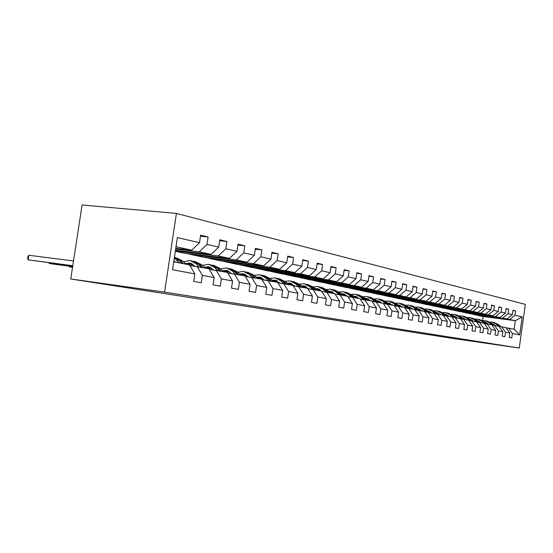 <?xml version="1.0" encoding="UTF-8"?>
<svg xmlns="http://www.w3.org/2000/svg" width="553" height="553" viewBox="0 0 553 553"><rect width="100%" height="100%" fill="white"/><g stroke="black" fill="none" stroke-linecap="round" stroke-linejoin="round"><path stroke-width="0.83" d="M164.58 292.122L70.743 278.982L82.093 204.976L176.428 213.43L525.35 304.378L519.253 348.024L164.58 292.122L176.428 213.43M173.746 261.776L189.534 264.908L194.822 273.922L193.695 281.429L201.271 282.777L202.384 275.339L214.177 277.551L213.085 284.871L220.281 286.15L221.359 278.899L232.571 281.007L231.507 288.148L238.357 289.364L239.408 282.286L250.08 284.29L249.05 291.258L255.569 292.419L256.592 285.514L266.76 287.422L265.758 294.231L271.979 295.33L272.975 288.59L282.68 290.408L281.698 297.058L287.636 298.115L288.604 291.521L297.88 293.263L296.926 299.761L302.602 300.77L303.542 294.327L312.41 295.993L311.477 302.346L316.91 303.314L317.83 297.009L326.311 298.599L325.406 304.821L330.604 305.747L331.503 299.574L339.632 301.102L338.747 307.192L343.731 308.076L344.609 302.035L352.406 303.5L351.542 309.466L356.319 310.309L357.176 304.392L364.655 305.795L363.812 311.643L368.402 312.459L369.238 306.659L376.42 308.007L375.598 313.738L380.008 314.519L380.823 308.837L387.736 310.129L386.927 315.749L391.165 316.503L391.966 310.924L398.609 312.169L397.821 317.685L401.9 318.41L402.688 312.936L409.082 314.139L408.308 319.544L412.241 320.242L413.008 314.871L419.174 316.033L418.414 321.341L422.202 322.012L422.955 316.738L428.893 317.857L428.153 323.07L431.803 323.719L432.543 318.542L438.273 319.613L437.547 324.735L441.066 325.364L441.792 320.277L447.322 321.314L446.61 326.346L450.011 326.954L450.723 321.95L456.066 322.959L455.368 327.901L458.658 328.489L459.349 323.574L464.513 324.542L463.829 329.408L467.009 329.968L467.693 325.136L472.684 326.076L472.006 330.86L475.082 331.406L475.753 326.65L480.585 327.556L479.921 332.263L482.9 332.795L483.557 328.116L488.237 328.994L487.587 333.625L490.47 334.136L491.112 329.533L495.647 330.383L495.004 334.945L497.797 335.436L498.433 330.908L502.822 331.731L502.193 336.217L504.903 336.701L505.525 332.242L509.783 333.037L509.168 337.461L511.788 337.924L512.403 333.528L519.668 334.897L522.184 316.91L515.32 320.685L509.728 319.468L477.26 315.272L483.156 316.523L515.32 320.685L514.124 329.222L519.668 334.897M194.822 273.922L172.55 269.74L177.389 237.596L199.495 242.684L200.621 235.191L208.115 236.995L200.469 236.207M522.184 316.91L514.967 315.245L515.583 310.862L512.977 310.233L512.361 314.65L508.131 313.675L508.753 309.224L506.078 308.574L505.449 313.06L501.08 312.051L501.716 307.53L498.951 306.867L498.315 311.415L493.808 310.378L494.458 305.788L491.603 305.097L490.953 309.721L486.301 308.657L486.958 303.984L484.013 303.279L483.35 307.973L478.545 306.874L479.216 302.125L476.168 301.392L475.497 306.168L470.534 305.028L471.218 300.203L468.066 299.443L467.382 304.302L462.246 303.12L462.944 298.212L459.688 297.431L458.983 302.373L453.674 301.15L454.386 296.159L451.013 295.35L450.301 300.376L444.799 299.111L445.524 294.03L442.034 293.194L441.308 298.302L435.612 296.996L436.345 291.825L432.729 290.954L431.99 296.159L426.087 294.804L426.833 289.537L423.086 288.638L422.326 293.94L416.202 292.53L416.969 287.166L413.077 286.233L412.303 291.631L405.95 290.173L406.731 284.712L402.695 283.737L401.9 289.24L395.298 287.719L396.1 282.154L391.904 281.145L391.095 286.758L384.231 285.175L385.054 279.5L380.685 278.449L379.863 284.173L372.722 282.528L373.558 276.742L369.017 275.65L368.174 281.484L360.743 279.77L361.593 273.866L356.865 272.726L356.001 278.684L348.259 276.901L349.13 270.873L344.201 269.684L343.316 275.767L335.242 273.908L336.134 267.749L330.991 266.511L330.086 272.719L321.659 270.783L322.579 264.493L317.201 263.2L316.275 269.546L307.468 267.521L308.408 261.085L302.795 259.737L301.841 266.228L292.634 264.106L293.602 257.532L287.719 256.115L286.744 262.751L277.108 260.532L278.097 253.806L271.938 252.327L270.935 259.115L260.836 256.792L261.852 249.901L255.396 248.352L254.373 255.306L243.769 252.866L244.82 245.809L238.039 244.184L236.981 251.304L225.852 248.746L226.924 241.509L219.804 239.802L218.718 247.101L207.009 244.412L208.115 236.995M448.013 337.676L70.743 278.982M214.177 277.551L208.937 268.751L189.9 265.537M175.647 249.168L199.301 251.815L211.087 254.387L175.467 250.364M197.117 266.408L202.384 275.339M207.009 244.412L199.301 251.815M218.718 247.101L211.087 254.387M232.571 281.007L227.387 272.408L209.29 269.339M175.356 251.09L218.262 255.949L229.474 258.389L184.861 253.309L175.329 251.283M216.147 270.182L221.359 278.899M225.852 248.746L218.262 255.949M236.981 251.304L229.474 258.389M250.08 284.29L244.951 275.885L227.725 272.961M191.919 254.802L236.311 259.882L246.977 262.205L202.944 257.138L186.852 253.53M234.244 273.763L239.408 282.286M243.769 252.866L236.311 259.882M254.373 255.306L246.977 262.205M266.76 287.422L261.693 279.203L245.269 276.41M209.677 258.569L253.488 263.629L263.663 265.841L220.205 260.795L204.914 257.366M251.484 277.184L256.592 285.514M260.836 256.792L253.488 263.629M270.935 259.115L263.663 265.841M282.68 290.408L277.661 282.369L261.998 279.7M226.64 262.157L269.878 267.196L279.583 269.311L236.698 264.293L222.147 261.023M267.922 280.44L272.975 288.59M277.108 260.532L269.878 267.196M286.744 262.751L279.583 269.311M297.88 293.263L292.917 285.389L277.959 282.839M242.843 265.592L285.514 270.604L294.79 272.629L252.465 267.631L238.613 264.514M283.613 283.544L288.604 291.521M292.634 264.106L285.514 270.604M301.841 266.228L294.79 272.629M312.41 295.993L307.509 288.279L293.201 285.839M258.348 268.882L300.459 273.859L309.334 275.795L267.562 270.832L254.359 267.859M298.606 286.516L303.542 294.327M307.468 267.521L300.459 273.859M316.275 269.546L309.334 275.795M326.311 298.599L321.466 291.044L307.779 288.707M273.196 272.028L314.754 276.977L323.249 278.83L282.023 273.894L269.429 271.053M312.95 289.357L317.83 297.009M321.659 270.783L314.754 276.977M330.086 272.719L323.249 278.83M339.632 301.102L334.841 293.698L321.728 291.452M287.422 275.041L328.447 279.963L336.583 281.733L295.89 276.839L283.869 274.115M326.678 292.081L331.503 299.574M335.242 273.908L328.447 279.963M343.316 275.767L336.583 281.733M352.406 303.5L347.664 296.235L335.09 294.078M301.074 277.938L341.56 282.818L349.365 284.519L309.203 279.659L297.714 277.053M339.839 294.687L344.609 302.035M348.259 276.901L341.56 282.818M356.001 278.684L349.365 284.519M364.655 305.795L359.975 298.675L347.892 296.588M314.18 280.71L354.148 285.562L361.634 287.194L321.991 282.369L311 279.873M352.461 297.189L357.176 304.392M360.743 279.77L354.148 285.562M368.174 281.484L361.634 287.194M376.42 308.007L371.796 301.019L360.203 299.028M326.775 283.385L366.224 288.196L373.42 289.765L334.282 284.975L323.768 282.583M364.579 299.588L369.238 306.659M372.722 282.528L366.224 288.196M379.863 284.173L373.42 289.765M387.736 310.129L383.16 303.272L372.017 301.35M338.885 285.949L377.83 290.726L384.75 292.233L346.109 287.477L336.037 285.189M376.22 301.897L380.823 308.837M384.231 285.175L377.83 290.726M391.095 286.758L384.75 292.233M398.609 312.169L394.089 305.436L383.374 303.59M350.54 288.417L388.987 293.152L395.644 294.604L357.494 289.896L347.844 287.691M387.411 304.115L391.966 310.924M395.298 287.719L388.987 293.152M401.9 289.24L395.644 294.604M409.082 314.139L404.616 307.523L394.296 305.74M361.766 290.795L399.729 295.496L406.137 296.892L368.471 292.219L359.208 290.104M390.847 301.44L395.796 303.936L398.188 306.251L402.688 312.936M405.95 290.173L399.729 295.496M412.303 291.631L406.137 296.892M419.174 316.033L414.75 309.528L404.81 307.814M372.584 293.09L410.07 297.749L416.243 299.097L379.047 294.459L370.157 292.426M408.556 308.304L413.008 314.871M416.202 292.53L410.07 297.749M422.326 293.94L416.243 299.097M428.893 317.857L424.524 311.463L414.944 309.811M383.015 295.302L420.031 299.92L425.99 301.219L389.25 296.622L380.713 294.666M418.552 310.281L422.955 316.738M426.087 294.804L420.031 299.92M431.99 296.159L425.99 301.219M438.273 319.613L433.953 313.337L424.711 311.74M393.079 297.438L429.646 302.014L435.391 303.265L399.1 298.71L390.902 296.83M428.195 312.189L432.543 318.542M435.612 296.996L429.646 302.014M441.308 298.302L435.391 303.265M447.322 321.314L443.057 315.141L434.133 313.592M402.805 299.498L438.916 304.032L444.46 305.242L408.619 300.728L400.731 298.917M437.492 314.035L441.792 320.277M444.799 299.111L438.916 304.032M450.301 300.376L444.46 305.242M456.066 322.959L451.849 316.876L443.23 315.39M412.192 301.489L447.868 305.989L453.225 307.157L417.819 302.678L410.229 300.929M446.471 315.811L450.723 321.95M453.674 301.15L447.868 305.989M458.983 302.373L453.225 307.157M464.513 324.542L460.345 318.563L452.015 317.118M421.275 303.41L456.515 307.869L461.7 309.003L426.716 304.565L419.409 302.878M455.147 317.533L459.349 323.574M462.246 303.12L456.515 307.869M467.382 304.302L461.7 309.003M472.684 326.076L468.557 320.187L460.504 318.798M430.054 305.27L464.879 309.694L469.884 310.786L435.322 306.39L428.285 304.765M463.532 319.199L467.693 325.136M470.534 305.028L464.879 309.694M475.497 306.168L469.884 310.786M480.585 327.556L476.506 321.763L468.716 320.415M438.557 307.074L472.967 311.457L477.813 312.514L443.651 308.152L436.877 306.583M471.647 320.802L475.753 326.65M478.545 306.874L472.967 311.457M483.35 307.973L477.813 312.514M488.237 328.994L484.2 323.291L476.658 321.984M446.789 308.816L480.792 313.164L485.486 314.187L451.725 309.867L445.193 308.346M479.492 322.358L483.557 328.116M486.301 308.657L480.792 313.164M490.953 309.721L485.486 314.187M495.647 330.383L491.652 324.77L484.352 323.498M454.766 310.51L488.368 314.816L492.917 315.804L459.55 311.519L453.246 310.06M487.096 323.864L491.112 329.533M493.808 310.378L488.368 314.816M498.315 311.415L492.917 315.804M502.822 331.731L498.875 326.201L491.797 324.97M462.495 312.148L500.119 317.374L467.133 313.129L461.05 311.712M494.458 325.323L498.433 330.908M501.08 312.051L495.709 316.413M505.449 313.06L500.119 317.374M509.783 333.037L505.877 327.583L499.013 326.394M469.988 313.731L507.101 318.894L474.488 314.685L468.619 313.323M501.599 326.733L505.525 332.242M508.131 313.675L502.829 317.961M512.361 314.65L507.101 318.894M514.124 329.222L506.016 327.77M508.518 328.109L512.403 333.528M514.967 315.245L509.728 319.468M448.006 337.745L519.253 348.024M482.596 320.526L483.156 316.523M175.764 248.387L191.739 250.17L176.013 246.742M485.582 316.122L477.26 315.272M477.28 315.155L475.96 314.878M199.495 242.684L191.739 250.17M515.583 310.862L512.935 310.53M485.569 316.226L484.269 315.95M478.407 314.581L470.009 313.613M478.393 314.692L477.018 314.401M508.753 309.224L506.03 308.885M471.004 312.991L462.508 312.023M470.99 313.116L469.545 312.804M501.716 307.53L498.91 307.185M463.379 311.353L454.78 310.385M463.359 311.484L461.845 311.159M494.458 305.788L491.555 305.429M455.499 309.666L446.803 308.692M455.485 309.798L453.889 309.459M486.958 303.984L483.965 303.618M447.377 307.917L438.577 306.943M447.356 308.062L445.677 307.703M479.216 302.125L476.119 301.744M438.978 306.12L430.075 305.138M438.958 306.272L437.188 305.892M471.218 300.203L468.018 299.809M430.303 304.254L421.296 303.279M430.282 304.413L428.416 304.019M462.944 298.212L459.633 297.811M421.331 302.332L412.213 301.35M421.31 302.498L419.347 302.083M454.386 296.159L450.958 295.744M412.054 300.334L402.819 299.36M412.026 300.514L409.96 300.072M445.524 294.03L441.971 293.602M402.446 298.274L393.1 297.293M402.418 298.461L400.241 297.998M436.345 291.825L432.667 291.383M392.492 296.138L383.035 295.157M392.464 296.339L390.176 295.848M426.833 289.537L423.017 289.088M382.178 293.92L372.604 292.945M382.151 294.134L379.731 293.615M416.969 287.166L413.015 286.703M371.485 291.618L361.786 290.65M371.45 291.846L368.899 291.3M406.731 284.712L402.625 284.228M360.383 289.233L350.561 288.272M360.349 289.475L357.66 288.901M396.1 282.154L391.828 281.657M348.853 286.758L338.906 285.797M348.819 287.014L345.978 286.406M385.054 279.5L380.609 278.989M336.874 284.18L326.795 283.226M336.832 284.449L333.832 283.807M373.558 276.742L368.934 276.21M324.411 281.498L314.201 280.558M324.362 281.788L321.196 281.111M361.593 273.866L356.775 273.313M311.436 278.705L301.095 277.772M311.387 279.016L308.035 278.297M349.13 270.873L344.111 270.299M297.922 275.802L287.449 274.876M297.873 276.127L294.32 275.366M336.134 267.749L330.894 267.161M283.827 272.767L283.779 273.113L273.217 271.862M283.779 273.113L280.018 272.311M322.579 264.493L317.104 263.878M269.117 269.601L269.062 269.975L258.375 268.71M269.062 269.975L265.087 269.124M308.408 261.085L302.685 260.456M253.758 266.29L253.703 266.691L242.871 265.419M253.703 266.691L249.479 265.786M293.602 257.532L287.608 256.875M237.693 262.827L237.631 263.256L226.661 261.984M237.631 263.256L233.152 262.302M278.097 253.806L271.82 253.129M220.882 259.205L220.82 259.661L209.705 258.382M220.82 259.661L216.057 258.645M261.852 249.901L255.272 249.203M203.269 255.403L203.2 255.901L191.946 254.615M203.2 255.901L198.14 254.822M244.82 245.809L237.908 245.083M184.792 251.421L184.716 251.954L175.384 250.896M184.716 251.954L179.331 250.799M226.924 241.509L219.659 240.755M493.193 324.017L492.46 324.037M500.783 326.629L498.619 324.646L494.251 322.544M498.481 326.118L496.387 324.196L491.956 322.081L489.937 322.04M486.882 322.973L486.122 323.422M495.557 325.537L492.474 323.788M500.009 326.526L497.776 324.473L493.553 322.399M492.253 323.844L492.778 323.871M492.854 322.261L497.237 324.369L499.518 326.457M492.509 323.795L492.156 323.761M486.066 322.593L485.251 322.627M493.753 325.226L491.582 323.229L487.152 321.099M491.396 324.715L489.281 322.765L484.801 320.622L482.707 320.588M479.617 321.556L478.787 322.06M488.437 324.127L485.32 322.351M492.958 325.123L490.711 323.049L486.44 320.947M485.029 322.42L485.638 322.447M485.714 320.802L490.158 322.938L492.453 325.053M485.368 322.364L484.926 322.323M478.725 321.127L477.82 321.169M486.509 323.788L484.324 321.763L479.838 319.606M484.089 323.27L481.946 321.286L477.419 319.116L475.248 319.088M472.124 320.097L471.218 320.664M481.096 322.675L477.363 320.747M485.686 323.678L483.426 321.583L479.098 319.447M477.578 320.947L478.283 320.968M478.352 319.302L482.852 321.473L485.168 323.609M477.999 320.885L477.46 320.837M471.149 319.613L470.154 319.669M479.036 322.295L476.838 320.256L472.29 318.065M476.797 321.998L474.384 319.765L469.808 317.56L467.555 317.546M464.396 318.59L463.462 319.185M473.527 321.175L469.649 319.199M478.186 322.185L475.912 320.069L471.529 317.906M469.891 319.427L470.693 319.447M470.762 317.754L475.324 319.952L477.647 322.116M470.403 319.364L469.767 319.309M463.324 318.051L462.232 318.127M471.322 320.761L469.11 318.701L464.499 316.475M469.006 320.45L466.58 318.189L461.949 315.957L459.605 315.95M456.412 317.042L455.534 317.609M465.709 319.627L462.481 317.768M470.444 320.643L468.149 318.507L463.711 316.309M461.955 317.864L462.854 317.878M462.923 316.157L467.548 318.39L469.891 320.567M462.557 317.788L461.817 317.733M455.25 316.44L454.061 316.53M463.352 319.171L461.133 317.097L456.453 314.837M460.967 318.853L458.52 316.572L453.826 314.304L451.4 314.304M448.158 315.445L447.342 315.984M457.635 318.023L453.453 315.963M462.446 319.053L460.144 316.897L455.644 314.664M453.764 316.254L454.766 316.261M454.822 314.505L459.515 316.772L461.873 318.977M454.455 316.164L453.612 316.116M446.907 314.775L445.607 314.892M455.126 317.533L452.886 315.438L448.13 313.136M452.651 317.208L450.19 314.892L445.442 312.59L442.918 312.604M439.635 313.8L438.875 314.311M449.292 316.371L444.951 314.27M454.186 317.408L451.863 315.231L447.308 312.963M445.289 314.588L446.409 314.588M446.444 312.798L451.22 315.099L453.591 317.325M446.084 314.491L445.13 314.436M438.28 313.053L436.877 313.192M446.624 315.846L444.37 313.717L439.531 311.387M444.059 315.493L441.577 313.157L436.773 310.821L434.146 310.848M430.815 312.106L430.123 312.576M440.665 314.664L436.158 312.521M445.642 315.708L443.312 313.503L438.688 311.201M436.538 312.874L437.762 312.86M437.789 311.028L442.642 313.371L445.034 315.625M437.437 312.756L436.358 312.708M429.356 311.27L427.842 311.443M437.838 314.104L435.557 311.94L430.635 309.569M435.163 313.731L432.667 311.36L427.808 308.989L425.077 309.037M421.69 310.351L421.068 310.779M431.741 312.894L427.068 310.71M436.808 313.945L434.458 311.726L429.778 309.383M427.476 311.097L428.824 311.069M428.831 309.203L433.766 311.581L436.172 313.862M428.485 310.959L427.289 310.917M420.128 309.431L418.49 309.639M428.741 312.3L426.432 310.109L421.434 307.689M425.962 311.899L423.439 309.507L418.524 307.095L415.683 307.164M412.248 308.546L411.702 308.927M422.506 311.062L417.653 308.837M427.663 312.12L425.298 309.88L420.557 307.503M418.103 309.265L419.575 309.217M419.568 307.309L424.58 309.735L427.006 312.037M419.222 309.106L417.895 309.072M410.568 307.523L408.805 307.772M419.326 310.433L416.99 308.208L411.902 305.747M416.423 310.005L413.886 307.579L408.909 305.138L405.95 305.221M402.453 306.68L402.003 307.005M412.939 309.168L407.9 306.901M418.186 310.233L415.815 307.966L411.003 305.553M408.39 307.371L409.994 307.295M409.967 305.353L415.068 307.821L417.508 310.143M409.628 307.185L408.169 307.157M400.662 305.546L398.768 305.844M409.566 308.505L407.202 306.231L402.024 303.728M406.545 308.042L403.987 305.588L398.948 303.106L395.865 303.21M392.305 304.758L391.953 305.014M403.026 307.205L397.787 304.897M408.37 308.277L405.985 305.989L401.105 303.535M398.326 305.415L400.068 305.311M400.019 303.321L405.218 305.837L407.665 308.187M399.688 305.187L398.084 305.187M390.39 303.5L388.365 303.846M399.446 306.5L397.054 304.191L391.78 301.641M396.294 306.003L393.722 303.521L388.621 300.998L385.4 301.129M392.748 305.166L387.3 302.823M387.888 303.39L389.775 303.251M389.706 301.219L394.994 303.777L397.455 306.155M389.381 303.12L387.632 303.141M379.731 301.378L377.561 301.786M388.953 304.42L386.526 302.069L381.155 299.477M385.655 303.887L383.07 301.371L377.906 298.814L374.54 298.973M382.075 303.058L377.575 300.742L376.42 300.673M387.646 304.157L385.22 301.807L380.194 299.27M377.056 301.288L379.095 301.115M378.999 299.035L384.39 301.641L386.865 304.039M378.687 300.977L376.78 301.019M368.664 299.173L366.349 299.65M378.052 302.256L375.598 299.871L370.13 297.224M374.609 301.689L372.003 299.145L366.777 296.539L363.259 296.733M371.001 300.86L366.439 298.509L365.118 298.447M376.69 301.986L374.236 299.595L369.141 297.016M365.81 299.118L368.008 298.897M367.883 296.767L373.379 299.422L375.867 301.848M367.586 298.758L365.512 298.827M357.169 296.885L354.701 297.438M366.722 300.016L364.24 297.583L358.669 294.887M363.127 299.401L360.508 296.83L355.213 294.182L351.535 294.417M359.485 298.579L354.867 296.187L353.374 296.132M365.312 299.733L362.83 297.3L357.66 294.673M354.12 296.864L356.491 296.595M356.339 294.41L361.932 297.113L364.434 299.567M356.049 296.443L353.802 296.546M345.217 294.507L342.584 295.143M354.943 297.68L352.434 295.205L346.752 292.454M351.183 297.023L348.549 294.424L343.192 291.728L339.342 292.005M347.512 296.208L342.839 293.774L341.16 293.733M353.478 297.39L350.961 294.908L345.715 292.24M341.968 294.535L344.512 294.196M344.325 291.963L350.035 294.721L352.551 297.203M344.049 294.037L341.623 294.189M332.782 292.032L330.023 292.744M342.687 295.254L340.15 292.731L334.351 289.924M338.754 294.549L336.106 291.915L330.673 289.178L326.643 289.502M335.436 294.127L330.321 291.258L328.441 291.237M341.16 294.949L338.616 292.419L333.293 289.703M329.312 292.108L332.042 291.701M331.828 289.413L337.648 292.226L340.192 294.756M331.565 291.535L328.938 291.742M319.828 289.454L317.097 290.18M329.927 292.724L327.355 290.152L321.438 287.29M325.8 291.97L323.139 289.302L317.643 286.516L313.413 286.903M322.44 291.542L317.277 288.645L315.196 288.645M328.337 292.406L325.758 289.834L320.353 287.062M316.136 289.599L319.06 289.108M318.811 286.751L324.749 289.627L327.328 292.205M318.563 288.936L315.735 289.191M306.321 286.772L303.625 287.512M316.62 290.09L314.021 287.47L307.98 284.546M312.293 289.274L309.625 286.578L304.06 283.744L299.615 284.194M308.892 288.846L303.68 285.915L301.378 285.956M314.961 289.758L312.355 287.131L306.867 284.311M302.394 286.986L305.526 286.399M305.242 283.986L311.304 286.917L313.91 289.551M305.014 286.219L301.966 286.551M292.24 283.979L289.572 284.726M302.74 287.339L300.106 284.664L293.94 281.684M298.198 286.468L295.523 283.744L289.883 280.855L285.217 281.38M294.756 286.032L289.502 283.074L286.966 283.15M301.012 286.993L298.371 284.318L292.793 281.442M288.058 284.27L291.41 283.578M291.078 281.097L297.272 284.097L299.913 286.779M290.871 283.385L287.601 283.8M277.53 281.055L274.903 281.823M288.251 284.463L285.583 281.74L279.286 278.691M283.482 283.53L280.793 280.772L275.083 277.834L270.168 278.449M279.984 283.095L274.689 280.101L271.903 280.233M286.44 284.104L283.772 281.373L278.104 278.449M273.092 281.449L276.666 280.634M276.293 278.083L282.618 281.145L285.293 283.883M276.106 280.426L272.594 280.945M262.157 278.014L259.578 278.788M273.099 281.463L270.403 278.684L263.968 275.567M268.101 280.475L265.392 277.675L259.613 274.675L254.435 275.394M264.541 280.018L259.205 276.998L256.157 277.184M271.205 281.09L268.509 278.297L262.751 275.318M257.67 278.408L261.258 277.558M260.836 274.924L267.306 278.055L270.009 280.848M260.67 277.336L256.903 277.965M246.078 274.827L243.555 275.608M257.249 278.325L254.518 275.484L247.938 272.297M252.016 277.288L249.272 274.426L243.417 271.371L237.963 272.207M248.38 276.797L243.009 273.749L239.677 274.012M255.272 277.931L252.534 275.083L246.686 272.041M241.55 275.214L245.131 274.336M244.668 271.627L251.276 274.827L254.014 277.682M244.523 274.101L240.486 274.862M229.232 271.495L226.771 272.283M240.652 275.035L237.887 272.131L231.154 268.869M235.163 273.949L232.391 271.025L226.46 267.915L220.702 268.889M231.451 273.424L226.039 270.341L222.41 270.7M238.571 274.62L235.813 271.717L229.861 268.613M224.677 271.869L228.251 270.97M227.725 268.17L234.493 271.447L237.258 274.364M227.608 270.714L223.343 271.606M211.571 268.005L209.02 268.882M223.246 271.585L220.453 268.62L213.562 265.281M217.488 270.445L214.682 267.458L208.681 264.286L202.598 265.419M213.693 269.878L208.246 266.774L204.299 267.244M221.069 271.157L218.269 268.184L212.228 265.011M206.981 268.364L210.541 267.438M69.512 266.221L69.422 266.843L72.54 267.258M69.166 266.18L69.422 266.843L72.519 267.369M209.96 264.548L216.887 267.901L219.686 270.88M209.87 267.168L205.585 268.087M193.032 264.341L190.004 265.544M204.976 267.963L202.149 264.935L195.091 261.514M198.928 266.767L196.094 263.719L190.018 260.477L183.589 261.79M195.043 266.159L189.568 263.028L185.283 263.629M202.688 267.514L199.861 264.472L193.716 261.237M188.421 264.687L191.96 263.733M49.335 262.772L49.231 263.428L72.657 266.511M48.982 262.723L49.231 263.428L52.528 263.988L72.637 266.636M191.31 260.74L198.403 264.182L201.237 267.223M191.255 263.442L186.955 264.396M185.773 264.161L182.919 261.064L175.681 257.553M179.407 262.903L174.333 257.912M175.294 262.087L173.905 260.76M183.368 263.684L180.506 260.581L174.423 257.29M73.508 260.968L28.811 255.265L28.099 259.855L72.775 265.703M28.811 255.265L27.933 256.599L27.65 258.431L28.099 259.855L72.761 265.841M174.423 257.318L178.978 260.269L181.84 263.38M497.776 324.473L498.619 324.646M496.387 324.196L497.237 324.369M490.711 323.049L491.582 323.229M489.281 322.765L490.158 322.938M483.426 321.583L484.324 321.763M481.946 321.286L482.852 321.473M475.912 320.069L476.838 320.256M474.384 319.765L475.324 319.952M468.149 318.507L469.11 318.701M466.58 318.189L467.548 318.39M460.144 316.897L461.133 317.097M458.52 316.572L459.515 316.772M451.863 315.231L452.886 315.438M450.19 314.892L451.22 315.099M443.312 313.503L444.37 313.717M441.577 313.157L442.642 313.371M434.458 311.726L435.557 311.94M432.667 311.36L433.766 311.581M425.298 309.88L426.432 310.109M423.439 309.507L424.58 309.735M415.815 307.966L416.99 308.208M413.886 307.579L415.068 307.821M405.985 305.989L407.202 306.231M403.987 305.588L405.218 305.837M395.796 303.936L397.054 304.191M393.722 303.521L394.994 303.777M385.22 301.807L386.526 302.069M383.07 301.371L384.39 301.641M374.236 299.595L375.598 299.871M372.003 299.145L373.379 299.422M362.83 297.3L364.24 297.583M360.508 296.83L361.932 297.113M350.961 294.908L352.434 295.205M348.549 294.424L350.035 294.721M338.616 292.419L340.15 292.731M336.106 291.915L337.648 292.226M325.758 289.834L327.355 290.152M323.139 289.302L324.749 289.627M312.355 287.131L314.021 287.47M309.625 286.578L311.304 286.917M298.371 284.318L300.106 284.664M295.523 283.744L297.272 284.097M283.772 281.373L285.583 281.74M280.793 280.772L282.618 281.145M268.509 278.297L270.403 278.684M265.392 277.675L267.306 278.055M252.534 275.083L254.518 275.484M249.272 274.426L251.276 274.827M235.813 271.717L237.887 272.131M232.391 271.025L234.493 271.447M218.269 268.184L220.453 268.62M214.682 267.458L216.887 267.901M199.861 264.472L202.149 264.935M196.094 263.719L198.403 264.182M180.506 260.581L182.919 261.064M176.545 259.779L178.978 260.269M477.944 320.871L477.377 320.761M470.333 319.344L469.656 319.212M454.366 316.143L453.543 315.977M445.988 314.463L445.151 314.298M437.319 312.721L436.476 312.556M428.361 310.924L427.504 310.751M419.084 309.065L418.22 308.892M409.476 307.136L408.598 306.963M399.522 305.138L398.63 304.966M389.194 303.072L388.296 302.892M378.487 300.922L377.575 300.742M367.358 298.689L366.439 298.509M355.8 296.373L354.867 296.187M343.786 293.961L342.839 293.774M331.275 291.452L330.321 291.258M318.245 288.839L317.277 288.645M304.668 286.115L303.68 285.915M290.498 283.274L289.502 283.074M275.698 280.302L274.689 280.101M260.228 277.205L259.205 276.998M244.046 273.956L243.009 273.749M227.089 270.555L226.039 270.341M209.311 266.988L208.246 266.774M190.647 263.242L189.568 263.028"/></g></svg>
